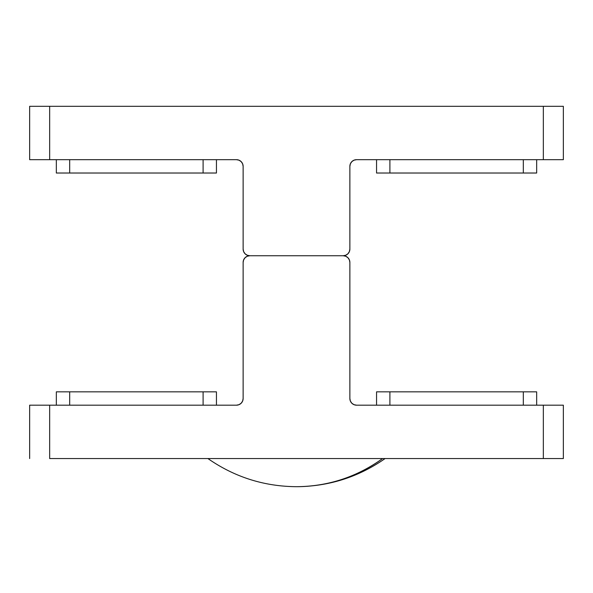 <?xml version="1.0" encoding="UTF-8"?>
<svg xmlns="http://www.w3.org/2000/svg" width="593" height="593" viewBox="0 0 593 593"><rect width="100%" height="100%" fill="white"/><g stroke="black" fill="none" stroke-linecap="round" stroke-linejoin="round"><path stroke-width="0.89" d="M242.619 163.794L243.13 166.351A6.671 6.671 0 0 0 236.459 159.68L29.65 159.68L49.664 159.68L49.664 106.31L543.336 106.31L543.336 159.68L356.541 159.68L353.991 160.184L351.827 161.637L350.381 163.794L349.87 166.351L349.87 249.075L349.359 251.625L347.913 253.789L345.749 255.235L343.199 255.746L249.801 255.746L247.251 255.235L245.087 253.789L243.641 251.625L243.13 249.075L243.13 166.351L242.619 163.794L241.173 161.637L239.009 160.184L236.459 159.68L49.664 159.68L49.664 106.31L29.65 106.31L29.65 159.68L29.65 106.31L543.336 106.31L543.336 159.68L356.541 159.68L353.991 160.184L351.827 161.637M563.35 159.68L543.336 159.68L563.35 159.68L563.35 106.31L543.336 106.31L563.35 106.31L563.35 159.68M350.381 163.794L349.87 166.351L349.87 249.075A6.671 6.671 0 0 1 343.199 255.746L345.749 255.235M243.13 166.351L243.13 249.075A6.671 6.671 0 0 0 249.801 255.746L247.251 256.25L245.087 257.703L243.641 259.86L243.13 262.417L243.13 398.511L242.619 401.061L243.13 398.511A6.671 6.671 0 0 1 236.459 405.182L29.65 405.182L29.65 458.552L29.65 405.182L49.664 405.182L49.664 458.552L543.336 458.552L543.336 405.182L356.541 405.182L353.991 404.671L356.541 405.182A6.671 6.671 0 0 1 349.87 398.511L349.87 262.417L349.359 259.86L347.913 257.703L349.359 259.86M353.991 404.671L351.827 403.225L350.381 401.061L349.87 398.511L349.87 262.417A6.671 6.671 0 0 0 343.199 255.746L249.801 255.746L343.199 255.746L345.749 256.25L343.199 255.746L249.801 255.746A6.671 6.671 0 0 0 243.13 262.417L243.13 398.511M349.87 166.351A6.671 6.671 0 0 1 356.541 159.68M56.335 159.68L56.335 173.023L203.102 173.023L203.102 159.68L203.102 173.023L56.335 173.023L56.335 159.68M216.445 159.68L216.445 173.023L203.102 173.023L216.445 173.023L216.445 159.68M69.677 159.68L69.677 173.023L69.677 159.68M376.555 159.68L376.555 173.023L523.322 173.023L523.322 159.68L523.322 173.023L376.555 173.023L376.555 159.68M536.665 159.68L536.665 173.023L523.322 173.023L536.665 173.023L536.665 159.68M389.897 159.68L389.897 173.023L389.897 159.68M56.335 391.84L56.335 405.182L56.335 391.84L203.102 391.84L203.102 405.182L203.102 391.84L216.445 391.84L216.445 405.182L216.445 391.84L56.335 391.84M69.677 405.182L69.677 391.84L69.677 405.182M376.555 391.84L376.555 405.182L376.555 391.84L523.322 391.84L523.322 405.182L523.322 391.84L536.665 391.84L536.665 405.182L536.665 391.84L376.555 391.84M389.897 405.182L389.897 391.84L389.897 405.182M236.459 405.182L239.009 404.671L236.459 405.182L49.664 405.182L49.664 458.552L563.35 458.552L543.336 458.552L543.336 405.182L563.35 405.182L563.35 458.552L563.35 405.182L356.541 405.182M241.173 403.225L242.619 401.061L241.173 403.225L239.009 404.671M347.913 257.703L345.749 256.25M382.581 458.552L385.094 458.552C358.469 477.076 328.937 486.453 296.5 486.69A153.535 149.177 -90 0 0 382.581 458.552C356.712 477.076 328.018 486.453 296.5 486.69L296.5 486.69C264.063 486.453 234.531 477.076 207.906 458.552"/></g></svg>
